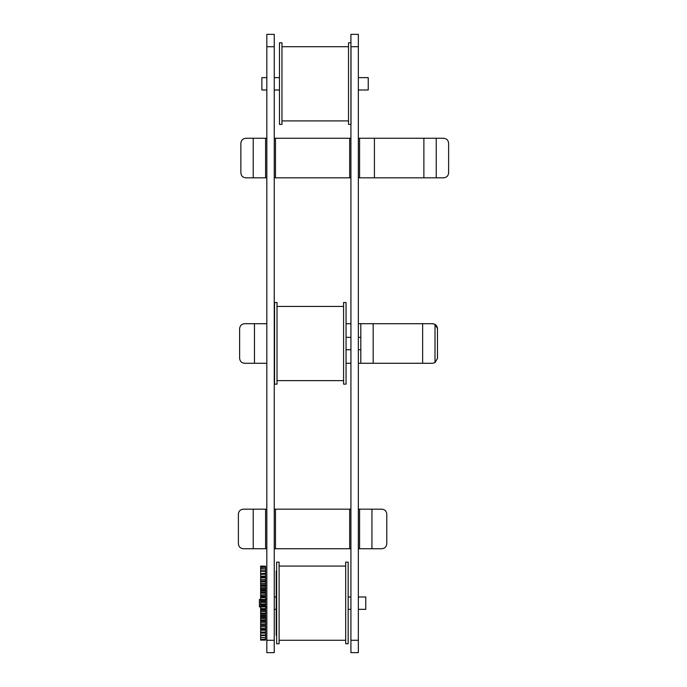 <?xml version="1.0" encoding="UTF-8"?>
<svg xmlns="http://www.w3.org/2000/svg" width="687" height="687" viewBox="0 0 687 687"><rect width="100%" height="100%" fill="white"/><g stroke="black" fill="none" stroke-linecap="round" stroke-linejoin="round"><path stroke-width="1.03" d="M277.016 302.512L277.016 384.127L274.542 384.127L274.542 302.512L277.016 302.512M346.059 302.512L346.059 384.127L343.586 384.127L343.586 302.512L346.059 302.512M343.586 306.445L277.016 306.445M274.542 306.445L274.542 380.632M266.831 606.879L265.594 606.879M260.648 606.879L259.411 606.879L259.411 599.459L260.648 599.459M266.831 599.459L265.594 599.459M274.25 609.352L276.2 609.352M276.638 635.32L276.2 635.32L276.2 571.017L276.638 571.017M358.339 596.986L365.759 596.986L365.759 609.352L358.339 609.352M350.92 609.352L348.446 609.352M448.611 172.892C448.293 175.872 446.644 177.521 443.665 177.839C446.644 177.521 448.293 175.872 448.611 172.892L448.611 143.214C448.293 140.234 446.644 138.585 443.665 138.267C446.644 138.585 448.293 140.234 448.611 143.214M443.665 138.267L436.245 138.267L436.245 177.839L358.339 177.839M443.665 177.839L436.245 177.839M240.862 172.892C241.18 175.872 242.829 177.521 245.809 177.839C242.829 177.521 241.18 175.872 240.862 172.892L240.862 143.214C241.18 140.234 242.829 138.585 245.809 138.267L253.228 138.267L253.228 177.839L245.809 177.839M350.92 177.839L274.25 177.839M266.831 177.839L253.228 177.839M245.809 138.267C242.829 138.585 241.18 140.234 240.862 143.214M274.25 138.267L275.487 138.267L275.487 177.839M349.683 177.839L349.683 138.267L275.487 138.267M349.683 138.267L350.92 138.267M358.339 138.267L359.576 138.267L359.576 177.839M359.576 138.267L374.415 138.267L374.415 177.839M423.879 177.839L423.879 138.267L374.415 138.267M423.879 138.267L436.245 138.267M265.594 177.839L265.594 138.267L253.228 138.267M265.594 138.267L266.831 138.267M238.389 514.108C238.707 511.128 240.356 509.479 243.335 509.161C240.356 509.479 238.707 511.128 238.389 514.108L238.389 543.786C238.707 546.766 240.356 548.415 243.335 548.733C240.356 548.415 238.707 546.766 238.389 543.786M386.781 514.108C386.463 511.128 384.814 509.479 381.835 509.161C384.814 509.479 386.463 511.128 386.781 514.108L386.781 543.786C386.463 546.766 384.814 548.415 381.835 548.733C384.814 548.415 386.463 546.766 386.781 543.786M381.835 548.733L358.339 548.733M350.92 548.733L274.25 548.733M266.831 548.733L243.335 548.733M381.835 509.161L371.942 509.161L371.942 548.733M243.335 509.161L253.228 509.161L253.228 548.733M253.228 509.161L265.594 509.161L265.594 548.733M265.594 509.161L266.831 509.161M274.25 509.161L275.487 509.161L275.487 548.733M349.683 548.733L349.683 509.161L275.487 509.161M349.683 509.161L350.92 509.161M359.576 548.733L359.576 509.161L358.339 509.161M359.576 509.161L371.942 509.161M254.465 363.277L266.831 363.277L266.831 323.706L254.465 323.706L254.465 363.277L244.572 363.277C241.592 362.959 239.943 361.31 239.626 358.331C239.943 361.31 241.592 362.959 244.572 363.277M435.008 324.367L437.482 328.652C437.164 325.664 435.515 324.015 432.535 323.706L435.008 324.367L435.008 362.616L437.482 358.331L435.008 362.616L432.673 363.268M358.339 323.706L432.535 323.706M346.059 323.706L350.92 323.706M244.572 323.706C241.592 324.015 239.943 325.664 239.626 328.652C239.943 325.664 241.592 324.015 244.572 323.706L254.465 323.706M437.482 328.652L437.482 358.331M432.535 363.277L358.339 363.277M350.92 363.277L346.059 363.277M239.626 328.652L239.626 358.331M360.812 323.706L360.812 363.277M373.178 323.706L373.178 363.277M422.642 323.706L422.642 363.277M358.339 77.631L368.232 77.631L368.232 89.997L358.339 89.997M360.812 349.717L358.339 349.717M350.92 349.717L346.059 349.717M281.962 42.792L281.962 124.407L279.489 124.407L279.489 42.792L281.962 42.792M351.005 46.716L351.005 124.407L348.532 124.407L348.532 42.792L351.005 42.792M348.532 46.716L281.962 46.716M279.489 46.716L279.489 120.912M260.648 640.112L265.594 640.112M260.648 640.001L260.648 639.296L265.594 639.296L265.594 640.001M260.648 639.296L265.594 639.296M260.648 639.022L260.648 637.055M265.594 637.055L265.594 639.022M260.648 637.356L265.594 637.768L260.648 637.356L260.648 635.381M265.594 635.381L265.594 637.356M260.648 635.02L260.648 635.569L265.594 635.569L265.594 635.02L260.648 635.02L260.648 633.079L265.594 633.079L265.594 635.02M260.648 632.744L260.648 632.057L265.594 632.057L265.594 632.744L260.648 633.079M260.648 632.057L260.648 630.202L265.594 630.202L265.594 632.057M260.648 628.511L260.648 630.202M265.594 628.511L265.594 630.202M260.648 629.335L265.594 629.335L265.594 628.545L260.648 628.545L260.648 629.335M260.648 628.545L260.648 626.793L265.594 626.793L265.594 628.545M260.648 625.239L260.648 626.793M265.594 625.239L265.594 626.793M260.648 625.419L265.594 625.419L265.594 624.526L260.648 624.526L260.648 625.419M260.648 624.526L260.648 622.92L265.594 622.92L265.594 624.526M260.648 620.103L260.648 618.669L265.594 618.669L265.594 620.103L260.648 620.103L260.648 622.92M260.648 621.537L265.594 621.537L265.594 622.92M260.648 621.074L265.594 621.074L265.594 621.537M265.594 620.103L265.594 621.074M260.648 615.99L260.648 618.669M260.648 617.484L265.594 617.484L265.594 618.669M265.594 615.99L265.594 617.484M260.648 616.376L265.594 616.376L265.594 615.337L260.648 615.337L260.648 616.376M260.648 615.337L260.648 614.109L265.594 614.109L265.594 615.337M260.648 611.576L260.648 614.109M260.648 613.148L265.594 613.148L265.594 614.109M265.594 611.576L265.594 613.148M260.648 611.653L265.594 611.43L260.648 611.653M260.648 610.348L260.648 609.343L265.594 609.343L265.594 610.348L260.648 610.348L260.648 611.43M265.594 610.348L265.594 611.43M260.648 606.99L265.594 606.81L260.648 606.99L260.648 609.343M260.648 608.613L265.594 608.613L265.594 609.343M265.594 606.99L265.594 608.613M260.648 605.213L260.648 604.448L265.594 604.448L265.594 605.213L260.648 605.213L260.648 606.81M260.648 606.312L265.594 606.312L265.594 606.81M265.594 605.213L265.594 606.312M260.648 602.336L260.648 601.898L265.594 601.898L265.594 602.336L260.648 602.336L260.648 604.448M260.648 603.976L265.594 603.976L265.594 604.448M265.594 602.336L265.594 603.976M260.648 600.034L260.648 599.536L265.594 599.536L265.594 600.034L260.648 600.034L260.648 601.898M260.648 601.142L265.594 601.142L265.594 601.898M265.594 600.034L265.594 601.142M260.648 597.699L260.648 597.012L265.594 597.012L265.594 597.699L260.648 597.699L260.648 599.536M260.648 599.322L265.594 599.536M265.594 597.699L265.594 599.322M260.648 594.925L265.594 594.693L260.648 594.925L260.648 597.012M260.648 596.007L265.594 596.007L265.594 597.012M265.594 594.925L265.594 596.007M260.648 593.173L260.648 592.237L265.594 592.237L265.594 593.173L260.648 593.173L260.648 594.744M265.594 593.173L265.594 594.744M260.648 591.009L265.594 591.009L265.594 589.97L260.648 589.97L260.648 592.237M265.594 591.009L265.594 592.237M260.648 588.836L260.648 587.686L265.594 587.686L265.594 588.836L260.648 588.836L260.648 590.331M265.594 588.836L265.594 590.331M260.648 584.774L260.648 583.426L265.594 583.426L265.594 584.774L260.648 584.774L260.648 587.686M260.648 586.251L265.594 586.251L265.594 587.686M260.648 585.272L265.594 585.272L265.594 586.251M265.594 584.774L265.594 585.272M260.648 581.82L265.594 581.82L265.594 580.927L260.648 580.927L260.648 583.426M265.594 581.82L265.594 583.426M260.648 581.082L260.648 579.553L265.594 579.553L265.594 581.082M260.648 573.602L265.594 573.259L260.648 573.602L260.648 577.81L265.594 577.801L265.594 577.011L260.648 577.011L260.648 579.553M260.648 576.144L265.594 576.144L265.594 579.553M260.648 574.28L265.594 574.28L265.594 576.144M265.594 573.602L265.594 574.28M260.648 571.326L265.594 571.326L265.594 570.768L260.648 570.768L260.648 573.259M265.594 571.326L265.594 573.259M260.648 568.982L265.594 568.982L260.648 568.57L260.648 570.957M265.594 568.982L265.594 570.957M260.648 566.217L265.594 566.217L260.648 566.079L260.648 569.283M260.648 567.307L265.594 567.307L265.594 569.283M260.648 567.041L265.594 567.307M260.648 566.337L265.594 566.337L265.594 567.041M266.831 46.733L266.831 652.65L274.25 652.65L274.25 34.367L266.831 34.367L266.831 46.733L274.25 46.733M358.339 640.267L358.339 34.35L350.92 34.35L350.92 652.633L358.339 652.633L358.339 640.267L350.92 640.267M345.681 643.753L345.681 562.146L348.154 562.146L348.154 643.753L345.681 643.753M276.638 643.753L276.638 562.146L279.111 562.146L279.111 643.753L276.638 643.753M279.111 566.071L345.681 566.071M348.154 566.071L348.154 640.267M266.831 89.997L261.884 89.997L261.884 77.631L266.831 77.631M274.25 89.997L279.197 89.997M266.831 640.284L274.25 640.284M358.339 46.716L350.92 46.716M343.586 380.632L277.016 380.632M274.25 596.986L276.2 596.986M350.92 596.986L348.446 596.986M360.812 337.351L358.339 337.351M350.92 337.351L346.059 337.351M348.532 120.912L281.962 120.912M279.111 640.267L345.681 640.267M274.25 77.631L279.197 77.631"/></g></svg>
